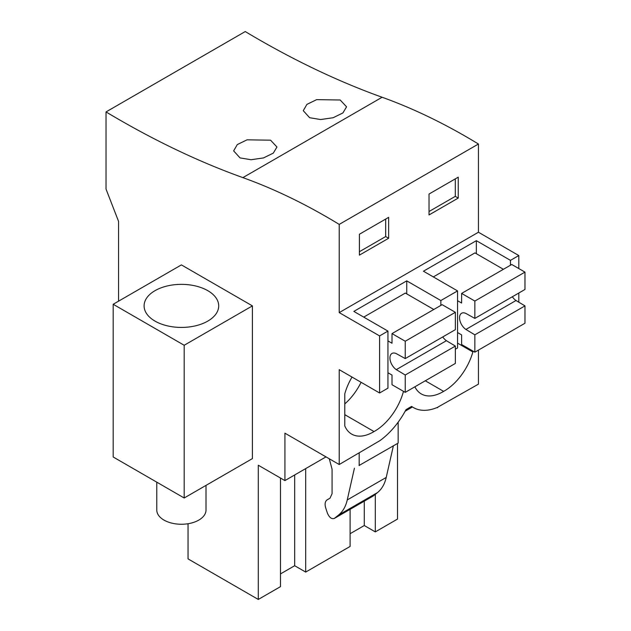 <?xml version="1.0" encoding="UTF-8"?>
<svg xmlns="http://www.w3.org/2000/svg" width="631" height="631" viewBox="0 0 631 631"><rect width="100%" height="100%" fill="white"/><g stroke="black" fill="none" stroke-linecap="round" stroke-linejoin="round"><path stroke-width="0.95" d="M242.888 177.626A945.041 545.626 -120 0 1 106.032 111.924L245.246 31.55A945.041 545.626 -120 0 0 382.11 97.253L242.888 177.626A636.072 367.242 -120 0 1 339.218 224.399L478.44 144.018A636.072 367.242 -120 0 0 382.11 97.253M518.808 268.561L518.808 255.539L478.44 232.232L478.44 144.018M518.808 302.194L518.808 293.021M437.275 407.46L478.44 384.145L478.44 350.102M397.506 443.475L397.506 519.076L375.303 531.894L364.276 525.528L350.102 533.716M106.032 111.924L106.032 189.087L118.557 221.378L118.557 301.176M305.696 468.604L305.696 572.08L350.102 546.438L350.102 509.335M305.696 572.08L294.669 565.715L280.495 573.902M188.046 523.73L188.046 558.892L258.292 599.45L280.495 586.633L280.495 478.038M375.303 494.341L375.303 531.894M325.99 456.883L284.92 480.593L258.292 465.221L258.292 599.45M412.414 406.995L405.212 411.152M411.499 406.467L413.408 407.563A59.062 34.098 120 0 1 411.609 406.396L406.041 409.614A59.062 34.098 120 0 1 379.996 440.588L339.218 464.519L339.218 369.671L379.594 392.987L379.594 335.913L339.218 312.605L339.218 224.399M413.408 407.563A59.062 34.098 120 0 0 437.662 407.303L437.662 407.689M352.019 377.062A43.318 25.011 120 0 0 344.786 393.815L344.786 425.917A43.318 25.011 120 0 0 351.672 434.112A43.318 25.011 120 0 0 374.025 431.557A43.318 25.011 120 0 0 403.485 391.346M414.882 386.795A43.318 25.011 120 0 0 421.279 393.925A43.318 25.011 120 0 0 443.632 391.37A43.318 25.011 120 0 0 472.871 351.964L457.554 343.122M472.871 351.025L472.871 351.964M440.848 305.412L440.848 300.553L457.554 290.907L457.554 347.973L455.361 349.235M379.594 335.913L387.947 331.094L387.947 388.16L379.594 392.987M518.808 255.539L510.455 260.358L476.35 240.671L423.448 271.212L457.554 290.907M510.455 265.225L510.455 260.358M478.44 232.232L339.218 312.605M387.947 331.094L353.833 311.399L406.743 280.858L440.848 300.553M359.402 234.235L359.402 255.137L388.641 238.258L388.641 217.356L359.402 234.235M429.017 194.048L429.017 214.95L458.248 198.071L458.248 177.169L429.017 194.048M240.032 157.9L251.043 159.73L263.537 157.916L273.302 153.12L276.962 147.015L270.573 140.185L247.052 139.822L237.303 144.57L233.644 150.872L240.032 157.9M309.64 117.713L303.259 110.677L306.911 104.383L316.659 99.635L340.188 99.998L346.569 106.82L342.917 112.933L333.152 117.729L320.658 119.543L309.64 117.713M364.276 501.148L364.276 525.528M359.039 465.52L398.161 443.088L398.161 422.178M329.287 458.784L332.072 469.235L332.072 493.671L330.037 498.174L327.15 499.847C325.044 501.322 324.579 504.082 325.762 508.121L327.45 513.263C329.445 517.68 331.78 519.376 334.43 518.359L338.547 515.07C342.822 511.607 345.717 506.559 347.247 499.941L386.227 477.438L393.365 445.865M386.227 477.438C384.697 484.056 381.802 489.096 377.527 492.559L373.173 496.013L334.193 518.516L373.41 495.848M443.632 391.37L425.302 380.785M476.35 253.694L476.35 240.671M458.248 198.071L455.29 196.359L455.29 178.881M455.29 196.359L429.017 211.527M347.247 499.941L354.425 468.178M359.181 465.599L359.181 452.995M284.92 480.593L284.92 433.174L339.218 464.519M184.181 497.993L252.4 458.603L252.4 305.885L181.397 264.894L113.186 304.276L113.186 456.994L184.181 497.993L184.181 345.267L113.186 304.276M252.4 305.885L184.181 345.267M217.19 311.951A37.3 21.533 0 0 0 218.705 305.885A37.3 21.533 0 0 0 186.705 284.573A37.3 21.533 0 0 0 145.611 299.82A37.3 21.533 0 0 0 144.097 305.885A37.3 21.533 0 0 0 176.096 327.205A37.3 21.533 0 0 0 217.19 311.951M294.669 474.969L294.669 565.715M374.025 431.557L344.786 414.677M361.09 382.299A43.318 25.011 -60 0 1 344.786 403.919M406.743 293.88L406.743 280.858M388.641 238.258L385.683 236.546L385.683 219.067M385.683 236.546L359.402 251.714M512.356 296.751A9.844 5.687 -120 0 0 516.008 300.514L524.968 305.885L474.851 334.824L474.851 352.169L461.624 344.534L461.624 334.887L457.554 332.537M474.851 352.169L524.968 323.238L524.968 305.885M503.396 269.303L474.954 252.889L433.331 276.922M516.008 300.514L465.891 329.445A9.844 5.687 -120 0 1 459.96 320.761A9.844 5.687 -120 0 1 461.577 313.268A9.844 5.687 -120 0 1 465.891 313.433L474.851 318.403L524.968 289.471L524.968 272.119L511.749 264.484L461.624 293.415L461.624 303.061L457.554 300.711M474.851 318.403L474.851 301.05L461.624 293.415M465.891 329.445L474.851 334.824M524.968 272.119L474.851 301.05M442.749 336.938A9.844 5.687 -120 0 0 446.401 340.701L455.361 346.072L405.244 375.011L405.244 392.364L392.017 384.729L392.017 375.082L387.947 372.732M405.244 392.364L455.361 363.424L455.361 346.072M433.781 309.49L405.347 293.076L363.724 317.109M446.401 340.701L396.284 369.632A9.844 5.687 -120 0 1 390.352 360.948A9.844 5.687 -120 0 1 391.969 353.455A9.844 5.687 -120 0 1 396.284 353.62L405.244 358.589L455.361 329.658L455.361 312.306L442.134 304.67L392.017 333.602L392.017 343.248L387.947 340.898M405.244 358.589L405.244 341.237L392.017 333.602M396.284 369.632L405.244 375.011M455.361 312.306L405.244 341.237M206.014 485.389L206.014 510.045A24.609 14.205 180 0 1 188.33 523.683A24.609 14.205 180 0 1 156.788 510.045L156.788 482.171M338.547 515.07L377.527 492.559"/></g></svg>
